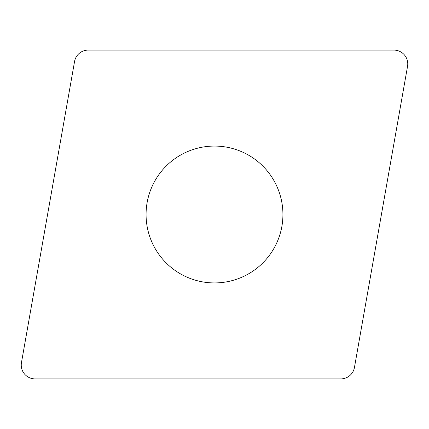 <?xml version="1.0" encoding="UTF-8"?>
<svg xmlns="http://www.w3.org/2000/svg" width="429" height="429" viewBox="0 0 429 429"><rect width="100%" height="100%" fill="white"/><g stroke="black" fill="none" stroke-linecap="round" stroke-linejoin="round"><path stroke-width="0.64" d="M407.55 66.318L354.445 367.476A13.808 13.808 0 0 1 340.851 378.887L35.049 378.887A13.808 13.808 0 0 1 21.45 362.682L74.555 61.524A13.808 13.808 0 0 1 88.149 50.113L393.951 50.113A13.808 13.808 0 0 1 407.55 66.318L354.445 367.476A13.808 13.808 0 0 1 340.851 378.887L35.049 378.887A13.808 13.808 0 0 1 21.45 362.682L74.555 61.524A13.808 13.808 0 0 1 88.149 50.113L393.951 50.113A13.808 13.808 0 0 1 407.55 66.318M170.517 162.082A68.431 68.431 0 0 0 162.082 258.483A68.431 68.431 0 0 0 258.483 266.918A68.431 68.431 0 0 0 266.918 170.517A68.431 68.431 0 0 0 170.517 162.082"/></g></svg>
